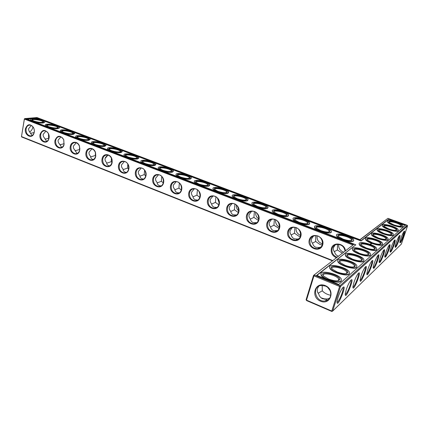 <?xml version="1.0" encoding="UTF-8"?>
<svg xmlns="http://www.w3.org/2000/svg" width="429" height="429" viewBox="0 0 429 429"><rect width="100%" height="100%" fill="white"/><g stroke="black" fill="none" stroke-linecap="round" stroke-linejoin="round"><path stroke-width="0.64" d="M353.019 245.007L313.535 275.429L313.948 275.868L306.51 300.144L306.113 299.683L313.535 275.429L353.019 245.007L24.399 119.069L21.477 136.583L21.718 136.985L332.486 260.832M332.813 260.58L21.477 136.583L24.367 118.913L24.791 118.597L36.985 117.551L360.129 239.757L387.891 218.345L407.212 225.268L407.55 225.906L340.481 286.561L339.618 286.47L331.778 311.041L306.51 300.144L306.553 300.557L331.794 311.449L332.636 311.116L401.367 244.08L407.55 225.906M336.411 257.802C332.239 255.829 330.571 252.692 331.413 248.402C333.177 241.355 344.873 243.313 345.436 250.852M309.298 239.763C311.69 231.381 325.284 236.588 322.667 244.986C320.136 253.373 306.719 248.026 309.298 239.763M287.811 231.365C290.095 223.069 303.303 228.131 300.804 236.443C298.386 244.739 285.344 239.543 287.811 231.365M266.918 223.198C269.096 214.993 281.939 219.916 279.552 228.137C277.247 236.347 264.559 231.295 266.918 223.198M246.595 215.261C248.681 207.137 261.17 211.926 258.885 220.061C256.681 228.185 244.348 223.273 246.595 215.261M226.823 207.534C228.813 199.496 240.964 204.156 238.781 212.205C236.679 220.249 224.673 215.465 226.823 207.534M207.582 200.016C209.475 192.058 221.305 196.595 219.219 204.563C217.213 212.521 205.523 207.867 207.582 200.016M188.84 192.691C190.653 184.819 202.172 189.232 200.177 197.12C198.257 204.998 186.878 200.466 188.84 192.691M170.592 185.559C172.319 177.762 183.537 182.062 181.633 189.875C179.799 197.672 168.71 193.259 170.592 185.559M152.804 178.609C154.456 170.892 165.385 175.08 163.562 182.813C161.819 190.535 151.008 186.234 152.804 178.609M135.473 171.836C137.044 164.194 147.699 168.281 145.957 175.933C144.289 183.58 133.751 179.386 135.473 171.836M118.57 165.229C120.072 157.668 130.459 161.647 128.797 169.224C127.204 176.802 116.929 172.705 118.57 165.229M102.086 158.789C103.057 152.558 111.454 153.646 112.13 160.167L112.205 161.384C112.178 170.233 100.198 167.063 102.086 158.789M86.004 152.504C86.851 146.847 94.171 147.029 95.581 152.815L95.764 156.145C94.632 163.894 84.288 159.958 86.004 152.504M70.308 146.369C71.08 141.023 77.778 140.792 79.483 146.128L79.703 150.531C78.089 157.582 68.726 153.368 70.308 146.369M54.987 140.385C57.341 135.124 60.275 134.91 63.792 139.741L64.028 144.9C62.119 151.389 53.518 147.034 54.987 140.385M40.026 134.54C42.187 129.419 45.007 129.097 48.488 133.585C49.33 135.526 49.41 137.436 48.734 139.312C46.627 145.329 38.658 140.9 40.026 134.54M25.413 128.829C27.413 123.831 30.127 123.429 33.553 127.622C34.535 129.724 34.615 131.783 33.8 133.805C31.569 139.409 24.137 134.942 25.413 128.829M353.904 244.562L24.791 118.597L24.367 118.913M337.108 257.266C333.022 255.555 331.36 252.627 332.126 248.488C332.936 246.182 334.566 244.82 337.017 244.396C341.532 244.369 344.219 246.616 345.066 251.137M310.011 239.849C310.816 237.505 312.446 236.138 314.902 235.757C322.844 234.513 325.595 247.946 317.562 248.702C312.012 248.337 309.497 245.383 310.011 239.849M288.519 231.451C289.312 229.075 290.937 227.713 293.398 227.365C301.142 226.287 303.555 239.586 295.731 240.17C290.428 239.741 288.02 236.835 288.519 231.451M267.621 223.289C268.404 220.881 270.023 219.525 272.474 219.208C280.03 218.281 282.148 231.44 274.522 231.874C269.444 231.387 267.149 228.528 267.621 223.289M247.302 215.353C248.069 212.923 249.673 211.567 252.107 211.282C259.475 210.478 261.336 223.498 253.914 223.804C249.051 223.273 246.847 220.458 247.302 215.353M227.526 207.625C228.282 205.18 229.869 203.829 232.282 203.571C239.462 202.879 241.103 215.755 233.875 215.948C229.209 215.379 227.091 212.607 227.526 207.625M208.279 200.107C209.02 197.646 210.585 196.294 212.977 196.069C219.975 195.479 221.428 208.21 214.387 208.301C209.899 207.706 207.867 204.971 208.279 200.107M189.538 192.787C190.262 190.31 191.806 188.969 194.176 188.76C200.997 188.261 202.273 200.852 195.42 200.858C191.109 200.236 189.146 197.544 189.538 192.787M171.278 185.655C171.986 183.172 173.509 181.837 175.852 181.649C182.497 181.226 183.633 193.677 176.957 193.602C172.801 192.959 170.914 190.31 171.278 185.655M153.491 178.705C154.183 176.217 155.684 174.887 157.99 174.721C164.473 174.367 165.481 186.679 158.977 186.535C154.971 185.88 153.148 183.269 153.491 178.705M136.154 171.932C136.83 169.439 138.304 168.114 140.578 167.964C146.895 167.675 147.796 179.853 141.457 179.649C137.596 178.979 135.827 176.405 136.154 171.932M119.251 165.331C119.906 162.832 121.353 161.518 123.6 161.379C129.756 161.148 130.561 173.193 124.383 172.93C120.656 172.249 118.946 169.718 119.251 165.331M102.762 158.891C103.4 156.392 104.821 155.083 107.03 154.96C109.679 155.271 111.336 157.003 112.012 160.162L112.082 161.283C111.792 164.425 110.344 166.125 107.738 166.382C104.134 165.696 102.477 163.197 102.762 158.891M86.679 152.606C87.296 150.107 88.696 148.804 90.868 148.697C93.082 148.911 94.621 150.311 95.495 152.89L95.667 155.952C95.077 158.505 93.694 159.851 91.506 159.99C88.02 159.298 86.411 156.837 86.679 152.606M70.978 146.471C71.579 143.978 72.951 142.68 75.091 142.584C77.059 142.766 78.507 143.983 79.424 146.246L79.633 150.3C78.941 152.52 77.617 153.673 75.665 153.754C72.292 153.056 70.731 150.633 70.978 146.471M55.657 140.487C56.237 137.993 57.583 136.706 59.685 136.62C61.47 136.776 62.832 137.87 63.76 139.897L63.98 144.643C63.24 146.611 61.985 147.619 60.21 147.667C56.939 146.97 55.421 144.573 55.657 140.487M40.691 134.642C41.254 132.153 42.573 130.872 44.643 130.791C46.278 130.936 47.56 131.928 48.482 133.762L48.708 139.039C47.941 140.803 46.75 141.699 45.12 141.726C41.951 141.023 40.476 138.664 40.691 134.642M26.072 128.931C26.619 126.448 27.912 125.177 29.944 125.102C31.456 125.241 32.668 126.142 33.569 127.821C34.47 129.756 34.545 131.655 33.8 133.51C33.028 135.108 31.891 135.913 30.389 135.918C27.311 135.221 25.874 132.888 26.072 128.931M306.113 299.683L306.553 300.557M321.788 298.37L324.946 299.292M331.794 311.449L331.778 311.041L332.636 311.116L340.481 286.561L340.02 285.66L339.618 286.47L313.948 275.868L314.36 275.075L340.02 285.66L407.212 225.268M316.65 275.316L355.813 244.798L26.55 118.881L37.098 117.97L361.175 240.621L388.867 219.042L405.614 225.048L338.819 284.448L316.65 275.316M338.508 256.188L337.907 255.995C336.202 255.282 335.108 253.963 334.62 252.043C333.419 250.665 333.06 249.142 333.537 247.469L335.156 244.948M320.999 246.943L319.315 247.506L315.803 247.286C314.151 246.589 313.1 245.308 312.661 243.431C311.449 242.058 311.073 240.551 311.529 238.894L313.417 236.122M298.933 238.68L297.576 239.066L294.321 238.819C292.712 238.143 291.715 236.888 291.318 235.054C290.095 233.692 289.698 232.196 290.138 230.561L292.262 227.59M277.515 230.593L273.434 230.593C271.873 229.933 270.913 228.705 270.56 226.909C269.326 225.557 268.919 224.072 269.332 222.453L271.654 219.337M256.714 222.694L253.115 222.587C251.598 221.943 250.681 220.747 250.364 218.988C249.126 217.648 248.702 216.173 249.099 214.57L251.582 211.341M236.508 214.983L233.344 214.795C231.864 214.173 230.99 212.999 230.711 211.277C229.467 209.942 229.027 208.483 229.402 206.896L232.019 203.593M216.865 207.448L214.098 207.212C212.655 206.606 211.819 205.459 211.577 203.775C210.323 202.445 209.878 200.997 210.231 199.426L212.95 196.069M197.769 200.091L195.351 199.823C193.951 199.233 193.147 198.112 192.943 196.461C191.683 195.147 191.221 193.71 191.565 192.154L194.358 188.76M179.193 192.911L177.091 192.632C175.729 192.053 174.962 190.959 174.785 189.339C173.525 188.031 173.053 186.604 173.375 185.065L176.222 181.655M161.116 185.907L159.298 185.618C157.974 185.06 157.234 183.982 157.094 182.4C155.824 181.097 155.346 179.687 155.652 178.158L158.532 174.748M143.511 179.065L141.956 178.786C140.658 178.239 139.956 177.188 139.843 175.633C138.572 174.34 138.084 172.941 138.374 171.428L141.264 168.023M126.367 172.388L125.043 172.12C123.783 171.589 123.107 170.56 123.021 169.031C121.745 167.75 121.246 166.361 121.525 164.865L124.421 161.47M109.658 165.867L108.548 165.621C107.314 165.101 106.671 164.093 106.612 162.596C105.336 161.32 104.826 159.942 105.089 158.462L107.969 155.089M93.372 159.502L92.45 159.277C91.248 158.768 90.632 157.781 90.599 156.312C89.318 155.046 88.803 153.679 89.055 152.209L91.913 148.868M77.488 153.287L76.737 153.089L74.968 150.182C73.686 148.922 73.166 147.565 73.402 146.112L76.228 142.798M61.996 147.217L61.401 147.045L59.711 144.192C58.424 142.943 57.894 141.597 58.124 140.16L60.907 136.878M46.874 141.28L46.423 141.141L44.804 138.347C43.517 137.103 42.986 135.773 43.2 134.347L45.935 131.102M32.111 135.484L29.156 131.29L28.582 129.542L28.62 128.662L31.306 125.461M325.279 285.596C314.983 281.268 310.194 296.889 320.415 301.153C330.652 305.673 335.698 289.865 325.279 285.596M318.768 286.218L317.422 288.583C316.983 290.948 317.428 292.712 318.763 293.865C319.01 295.833 320.286 297.474 322.587 298.782L327.354 299.002L329.719 298.112M322.179 285.387L322.297 290.835C324.48 293.146 327.316 294.632 330.807 295.286M318.184 293.168L322.297 290.835M321.101 297.882L325.89 299.27M359.931 239.682L387.891 218.345M316.913 275.423L355.813 244.798M27.172 119.117L37.05 118.259L41.195 119.83M37.098 117.97L37.05 118.259M43.522 120.71L55.791 125.359M58.172 126.26L70.726 131.011M73.166 131.939L86.02 136.803M88.513 137.752L101.678 142.734M104.236 143.704L117.718 148.809M120.335 149.801L134.148 155.035M136.835 156.049L150.997 161.411M153.748 162.457L168.265 167.953M171.085 169.021L185.977 174.662M188.867 175.756L204.145 181.542M207.116 182.668L222.79 188.604M225.836 189.757L241.929 195.855M245.061 197.04L261.588 203.298M264.806 204.515L281.783 210.945M285.087 212.194L302.536 218.806M305.931 220.093L323.874 226.887M327.365 228.207L345.817 235.194M349.404 236.556L361.062 240.969L388.765 219.348L394.589 221.439M361.175 240.621L361.062 240.969M388.867 219.042L388.765 219.348M399.233 223.107L405.341 225.295M29.606 131.955C31.333 130.958 32.454 129.258 32.963 126.855M342.369 253.212L337.403 249.978L337.489 244.627M337.403 249.978L334.288 251.641M338.465 236.433C337.467 233.714 350.273 236.862 351.49 239.634L351.383 240.503M322.19 245.029L319.991 244.482L315.658 241.489L315.776 236.229M315.658 241.489L312.435 243.168M316.404 228.078C315.433 225.429 328.024 228.41 329.193 231.108L329.097 231.939M300.305 236.631L298.788 236.186L294.509 233.237L294.879 227.408M294.509 233.237L291.194 234.92M294.954 219.948C294.01 217.374 306.403 220.206 307.523 222.823L307.437 223.616M279.054 228.416L273.933 225.204L274.367 219.369M273.933 225.204L270.538 226.887M274.093 212.044C273.171 209.534 285.387 212.232 286.459 214.773L286.384 215.53M258.408 220.388L253.914 217.39L254.376 211.604M253.914 217.39L250.38 219.09M253.791 204.349C252.901 201.909 264.95 204.483 265.98 206.944L265.91 207.663M238.336 212.543L234.422 209.786L234.899 204.091M234.422 209.786L230.748 211.502M234.03 196.857C233.167 194.482 245.066 196.943 246.048 199.335L245.989 200.016M218.811 204.874L215.438 202.375L215.91 196.825M215.438 202.375L211.626 204.097M214.79 189.559C213.958 187.253 225.713 189.607 226.657 191.924L226.603 192.567M199.817 197.378L196.949 195.157L197.399 189.795M196.949 195.157L193.002 196.873M196.053 182.443C195.249 180.207 206.869 182.464 207.77 184.717L207.727 185.323M181.328 190.058L178.931 188.127L179.349 183.001M178.931 188.127L174.855 189.827M177.788 175.515C177.016 173.343 188.519 175.515 189.377 177.697L189.339 178.266M163.315 182.899L161.363 181.274L161.744 176.437M161.363 181.274L157.164 182.942M159.99 168.753C159.25 166.65 170.635 168.742 171.461 170.855L171.428 171.391M145.763 175.906L144.235 174.587L144.573 170.109M144.235 174.587L139.913 176.222M142.637 162.162C141.929 160.119 153.207 162.146 153.99 164.189L153.968 164.693M128.652 169.064L127.526 168.066L127.81 164.028M127.526 168.066L123.091 169.659M125.713 155.738C122.238 152.627 138.304 155.255 137.596 157.668C136.191 158.757 132.995 158.521 128.008 156.966L125.713 155.738C125.037 153.754 136.218 155.711 136.964 157.695L136.948 158.167M111.964 162.382L111.218 161.701L111.443 158.226M111.218 161.701L106.671 163.24M109.197 149.458C108.564 147.538 119.643 149.437 120.356 151.362L120.345 151.796M95.683 155.845L95.308 155.491L95.458 152.772M95.308 155.491L90.653 156.96M93.088 143.334C92.487 141.473 103.475 143.318 104.15 145.184L104.145 145.592M79.794 149.448L79.821 148.091M79.767 149.426L75.011 150.82M77.354 137.35C76.791 135.548 87.693 137.35 88.342 139.157L88.336 139.532M64.216 143.677L59.797 144.846M61.996 131.51C61.47 129.762 72.287 131.521 72.903 133.269L72.903 133.623M48.992 138.068L45.833 139.066L44.82 138.932M46.997 125.804C46.504 124.115 57.245 125.831 57.829 127.526L57.835 127.847M34.122 132.572L30.438 133.312M32.341 120.227C31.885 118.592 42.551 120.27 43.104 121.916L43.115 122.217M325.3 286.036L321.139 285.457C311.245 286.438 315.578 302.831 325.225 300.933C332.529 300.171 332.614 288.701 325.3 286.036M323.364 275.718C321.434 271.654 336.888 275.048 338.706 279.081L338.878 280.003L338.363 280.657M327.901 287.687L329.955 290.369M331.933 268.731C330.233 264.977 345.136 268.382 346.82 272.131L346.975 272.962L346.541 273.536M339.95 262.21C338.449 258.735 352.836 262.14 354.402 265.631L354.547 266.382L354.177 266.886M354.917 266.586L354.633 266.345M354.563 266.286L354.268 266.05M347.463 256.113C346.144 252.89 360.049 256.274 361.508 259.534L361.325 260.655M361.76 260.516L361.309 260.14M354.52 250.397C353.362 247.399 366.816 250.761 368.173 253.807L368.034 254.815M363.905 260.87L362.725 261.481M338.009 297.517C339.355 293.506 340.824 290.363 342.417 288.09C348.536 280.861 336.722 310.607 337.038 301.63L338.009 297.517M346.23 289.784C347.554 285.864 348.97 282.824 350.482 280.673C356.102 274.013 344.991 302.204 345.243 293.962L346.23 289.784M353.909 282.561C355.212 278.727 356.579 275.788 358.006 273.75C363.191 267.594 352.708 294.374 352.906 286.776L353.909 282.561M361.095 275.804C362.376 272.05 363.695 269.208 365.052 267.272C369.846 261.561 359.926 287.065 360.087 280.04L361.095 275.804M367.841 269.46C369.101 265.792 370.372 263.041 371.664 261.197C376.11 255.882 366.688 280.223 366.822 273.707L367.841 269.46M373.82 268.409C376.313 266.195 381.006 251.276 377.874 255.491C376.222 257.518 373.23 265.288 373.15 267.744L373.82 268.409M383.606 254.633C384.942 250.316 384.979 248.815 383.719 250.118C382.137 252.048 379.172 259.776 379.113 262.119C379.617 263.738 381.113 261.245 383.606 254.633M389.044 249.517C390.352 245.329 390.417 243.838 389.237 245.05C387.719 246.889 384.781 254.574 384.743 256.805C385.221 258.29 386.652 255.861 389.044 249.517M394.187 244.68C395.468 240.61 395.554 239.135 394.449 240.261C392.991 242.02 390.084 249.651 390.058 251.775C390.519 253.148 391.891 250.777 394.187 244.68M399.056 240.101C400.316 236.138 400.423 234.679 399.383 235.73C397.983 237.409 395.104 244.986 395.093 247.013C395.533 248.273 396.852 245.967 399.056 240.101M403.678 235.752C404.912 231.896 405.035 230.459 404.054 231.435C402.713 233.038 399.866 240.556 399.866 242.492C400.284 243.656 401.555 241.409 403.678 235.752M107.019 155.668L105.346 157.663M341.425 280.48L340.975 281.29C338.47 284.143 322.817 279.349 321.128 275.236L321.01 273.761M349.447 273.423L349.034 274.163C346.691 276.855 331.365 272.147 329.778 268.27L329.676 266.924M356.939 266.822L356.569 267.503C354.37 270.05 339.36 265.428 337.864 261.765L337.779 260.532M363.958 260.639L363.626 261.266C361.561 263.679 346.846 259.143 345.447 255.684L345.372 254.547M370.549 254.831L370.243 255.411C368.307 257.7 353.882 253.249 352.558 249.978L352.499 248.933M376.748 249.367L376.469 249.909C374.646 252.08 360.499 247.715 359.255 244.616L359.202 243.651M370.758 244.562L369.878 244.246M370.286 244.219L370.79 244.326L370.286 244.219M370.865 244.23L370.447 244.074L370.86 244.246M370.463 243.994L371.037 244.122L370.463 243.994M370.94 243.967L370.576 243.897L370.935 243.983M370.801 243.71L371.23 243.962L370.79 243.785M370.838 243.677L371.342 243.865L370.838 243.677M370.962 243.575L371.46 243.769L370.951 243.656M371.568 243.645L371.267 243.592L371.552 243.688M371.337 243.533L371.616 243.64L371.337 243.533M371.401 243.479L371.798 243.575L371.401 243.479M382.588 244.219L382.336 244.723C380.614 246.793 366.736 242.508 365.562 239.57L365.524 238.68M353.743 240.53L353.394 241.125C351.828 241.961 348.782 241.709 344.256 240.379M340.899 239.092C338.578 238.015 337.14 236.996 336.588 236.041L336.54 235.113M388.1 239.361L387.87 239.832C386.245 241.8 372.624 237.602 371.514 234.813L371.487 233.982M331.392 231.944L330.979 232.593C329.316 233.371 326.265 233.108 321.83 231.799M318.57 230.555C316.409 229.542 315.068 228.593 314.554 227.697L314.511 226.807M309.684 223.6L309.191 224.297C307.437 225.021 304.386 224.748 300.037 223.466M296.868 222.254C294.852 221.31 293.608 220.42 293.13 219.584L293.087 218.731M288.578 215.497L288.009 216.232C286.17 216.908 283.119 216.618 278.855 215.369M275.772 214.189L272.292 211.69L272.254 210.875M393.313 234.765L393.098 235.21C391.564 237.081 378.196 232.968 377.145 230.314L377.123 229.542M398.246 230.416L398.048 230.829C396.6 232.62 383.472 228.582 382.48 226.062L382.464 225.343M402.928 226.287L402.745 226.684C401.372 228.389 388.476 224.431 387.537 222.029L387.639 221.718C388.577 224.12 401.474 228.078 402.847 226.373L402.922 225.611C401.565 222.619 385.633 218.565 387.639 221.718M268.055 207.62L267.406 208.392C265.487 209.014 262.435 208.714 258.253 207.486M255.255 206.344L252.011 204.006L251.979 203.223M248.091 199.962L247.361 200.761C245.367 201.335 242.321 201.024 238.213 199.823M235.296 198.707L232.271 196.52L232.239 195.774M228.662 192.508L227.847 193.334C225.788 193.865 222.737 193.543 218.71 192.364M215.873 191.28L213.047 189.232L213.02 188.519M209.743 185.253L208.848 186.1C206.719 186.588 203.678 186.256 199.721 185.103M196.959 184.046L194.321 182.127L194.294 181.446M191.323 178.191L190.347 179.059C188.154 179.504 185.113 179.166 181.231 178.035M178.539 177.005L176.072 175.204L176.051 174.555M173.375 171.316L172.313 172.195C170.066 172.603 167.031 172.254 163.213 171.144M160.591 170.141L158.285 168.452L158.269 167.836M155.883 164.618L154.74 165.503C152.434 165.878 149.405 165.519 145.656 164.43M143.098 163.449L140.943 161.867L140.932 161.277M138.83 158.087L137.602 158.977C135.248 159.32 132.229 158.95 128.539 157.883M126.046 156.928L124.029 155.443L124.019 154.88M122.201 151.721L120.887 152.617C118.484 152.922 115.471 152.547 111.846 151.501M109.416 150.568L107.529 149.169L107.518 148.638M105.974 145.511L104.579 146.412C102.134 146.68 99.126 146.305 95.565 145.27M93.19 144.364L91.425 143.05L91.42 142.541M90.144 139.457L88.669 140.353C86.181 140.594 83.183 140.208 79.676 139.194M77.359 138.31L75.702 137.076L75.702 136.588M74.689 133.548L73.134 134.438C70.603 134.652 67.616 134.261 64.168 133.263M61.905 132.4L60.355 131.236L60.355 130.775M59.599 127.783L57.963 128.662C55.4 128.85 52.418 128.453 49.024 127.477M46.815 126.63L45.361 125.536L45.361 125.091M44.857 122.152L43.147 123.021C40.546 123.182 37.575 122.78 34.234 121.82M32.078 120.994L30.711 119.964L30.716 119.541M343.704 252.182C340.041 250.745 338.358 248.15 338.663 244.385M322.506 243.838C318.559 242.573 316.758 239.924 317.09 235.891M343.082 239.103L338.749 236.717C333.698 232.03 353.067 236.476 352.327 239.832C351.271 241.066 348.192 240.819 343.082 239.103M361.159 245.023C360.146 242.235 373.182 245.56 374.447 248.412L374.335 249.319M369.181 255.791L370.474 255.121M300.643 235.403C297.227 233.923 295.704 231.36 296.085 227.713M320.731 230.566L316.656 228.33C311.786 223.82 330.738 228.013 330.003 231.279C328.92 232.507 325.831 232.271 320.731 230.566M279.413 227.118C276.533 225.509 275.273 223.08 275.632 219.841M299.008 222.27L295.179 220.174C290.481 215.83 309.036 219.793 308.312 222.973C307.202 224.195 304.102 223.959 299.008 222.27M258.778 218.967C256.44 217.321 255.416 215.09 255.711 212.269M277.89 214.205L274.287 212.237C269.75 208.054 287.945 211.808 287.232 214.897C286.084 216.114 282.974 215.884 277.89 214.205M238.712 210.934C236.915 209.352 236.116 207.373 236.304 204.998M257.352 206.365L253.957 204.51C249.581 200.488 267.439 204.048 266.725 207.051C265.551 208.253 262.425 208.022 257.352 206.365M219.187 202.981L217.406 198.048M237.371 198.734L234.17 196.991C229.944 193.114 247.49 196.503 246.777 199.415C245.57 200.606 242.439 200.381 237.371 198.734M200.15 195.018L199.013 191.495M217.927 191.307L214.908 189.666C210.816 185.934 228.072 189.162 227.365 191.988C226.126 193.163 222.978 192.937 217.927 191.307M198.997 184.079L196.139 182.529C192.187 178.931 209.17 182.014 208.462 184.754C207.191 185.918 204.032 185.693 198.997 184.079M180.555 177.032L177.858 175.574C174.029 172.109 190.76 175.059 190.052 177.719C188.749 178.861 185.58 178.636 180.555 177.032M162.591 170.174L160.033 168.795C156.333 165.455 172.828 168.286 172.12 170.86C170.78 171.986 167.605 171.761 162.591 170.174M145.077 163.487L142.659 162.183C139.076 158.961 155.346 161.685 154.638 164.178C153.266 165.288 150.08 165.058 145.077 163.487M111.358 150.611L109.186 149.442C105.818 146.439 121.686 148.981 120.978 151.319C119.535 152.386 116.329 152.15 111.358 150.611M95.115 144.407L93.05 143.302C89.784 140.401 105.47 142.862 104.762 145.125C103.287 146.176 100.075 145.935 95.115 144.407M79.268 138.352L77.306 137.307C74.137 134.508 89.645 136.894 88.937 139.087C87.43 140.111 84.207 139.865 79.268 138.352M63.798 132.448L61.932 131.451C58.853 128.743 74.201 131.07 73.488 133.188C71.954 134.191 68.72 133.945 63.798 132.448M48.691 126.678L46.917 125.735C43.924 123.118 59.116 125.381 58.408 127.434C56.837 128.416 53.598 128.164 48.691 126.678M33.934 121.042L32.245 120.147C29.338 117.616 44.385 119.825 43.672 121.815C42.074 122.769 38.83 122.512 33.934 121.042M342.953 287.457C344.546 288.267 338.701 302.836 337.006 302.279M328.609 279.054L323.949 276.324C316.774 269.6 340.706 274.581 339.747 279.606C338.406 281.403 334.69 281.22 328.609 279.054M350.911 280.158C352.327 281.022 346.83 294.846 345.222 294.471M337.13 271.975L332.459 269.273C325.745 262.988 348.729 267.943 347.817 272.581C346.552 274.238 342.991 274.034 337.13 271.975M358.354 273.332C359.615 274.249 354.424 287.382 352.89 287.173M345.088 265.358L340.417 262.693C334.127 256.805 356.231 261.722 355.362 266.012C354.166 267.546 350.74 267.326 345.088 265.358M365.326 266.945C366.441 267.9 361.54 280.4 360.07 280.33M352.536 259.164L347.876 256.537C341.967 251.019 363.256 255.882 362.43 259.856C361.298 261.277 358 261.046 352.536 259.164M371.868 260.945C372.86 261.942 368.216 273.852 366.811 273.911M359.523 253.351L354.885 250.767C349.324 245.586 369.857 250.38 369.069 254.081C367.991 255.4 364.811 255.158 359.523 253.351M373.144 267.868L373.439 267.669C375.091 266.286 378.823 256.226 378.024 255.303M379.113 262.178C380.164 261.288 381.435 258.746 382.925 254.553C383.719 252.123 384.019 250.606 383.821 249.989M384.743 256.799C385.741 255.904 386.958 253.448 388.384 249.437C389.157 247.083 389.462 245.597 389.296 244.975M390.063 251.721C391.017 250.815 392.181 248.445 393.549 244.6C394.299 242.315 394.61 240.862 394.466 240.235M395.098 246.906C396.01 245.999 397.125 243.704 398.439 240.02L399.367 235.746M399.876 242.342C400.745 241.43 401.812 239.21 403.078 235.677L404.011 231.494M382.421 244.637L381.579 245.077M376.635 249.721L375.439 250.343M341.103 280.877L341.307 278.989C338.792 273.53 317.91 269.181 321.257 274.823C322.946 278.936 338.599 283.73 341.103 280.877M349.163 273.761L349.345 272.061C346.997 266.956 326.748 262.586 329.901 267.873C331.494 271.745 346.82 276.453 349.163 273.761M356.692 267.117L356.853 265.572C354.654 260.8 335.001 256.424 337.988 261.384C339.484 265.036 354.499 269.659 356.692 267.117M363.749 260.891L363.889 259.491C361.829 255.008 342.733 250.649 345.565 255.309C346.97 258.762 361.685 263.299 363.749 260.891M370.366 255.046L370.49 253.775C368.559 249.565 349.994 245.227 352.676 249.614C354 252.885 368.425 257.33 370.366 255.046M376.587 249.555L376.7 248.396C374.882 244.433 356.821 240.127 359.368 244.267C360.612 247.361 374.764 251.726 376.587 249.555M370.184 244.289L370.511 244.482M382.448 244.38L382.555 243.318C380.845 239.586 363.25 235.323 365.674 239.226C366.849 242.165 380.732 246.444 382.448 244.38M353.507 240.776L353.694 239.591C351.952 235.746 334.234 231.676 336.695 235.693C337.875 238.653 351.48 242.782 353.507 240.776M387.982 239.495L388.073 238.524C386.465 235.001 369.315 230.781 371.627 234.475C372.737 237.264 386.357 241.463 387.982 239.495M331.086 232.245L331.354 231.043C329.681 227.316 312.28 223.461 314.655 227.354C315.771 230.191 328.871 234.105 331.086 232.245M309.293 223.954L309.641 222.742C308.043 219.128 290.932 215.471 293.227 219.24C294.283 221.959 306.912 225.675 309.293 223.954M288.106 215.894L288.54 214.677C287.012 211.175 270.163 207.695 272.383 211.352C273.38 213.953 285.575 217.487 288.106 215.894M393.211 234.883L393.296 233.987C391.774 230.657 375.053 226.491 377.252 229.987C378.303 232.636 391.677 236.754 393.211 234.883M398.155 230.512L398.235 229.692C396.804 226.533 380.485 222.42 382.582 225.74C383.574 228.26 396.707 232.298 398.155 230.512M267.498 208.054L268.023 206.837C266.559 203.437 249.951 200.123 252.102 203.668C253.04 206.161 264.827 209.524 267.498 208.054M247.453 200.429L248.059 199.212C246.664 195.919 230.276 192.755 232.357 196.187C233.247 198.573 244.653 201.786 247.453 200.429M227.933 193.007L228.636 191.79C227.295 188.604 211.116 185.575 213.127 188.899C213.969 191.184 225.021 194.257 227.933 193.007M208.934 185.778L209.722 184.572C208.446 181.483 192.455 178.577 194.401 181.799C195.195 183.993 205.915 186.931 208.934 185.778M190.422 178.732L191.302 177.542C190.085 174.549 174.265 171.75 176.147 174.876C176.904 176.979 187.312 179.794 190.422 178.732M172.388 171.873L173.359 170.694C172.195 167.793 156.537 165.101 158.36 168.13C159.073 170.141 169.192 172.849 172.388 171.873M154.81 165.186L155.872 164.023C154.756 161.213 139.248 158.612 141.012 161.551C141.688 163.481 151.539 166.082 154.81 165.186M137.671 158.666L138.819 157.523C137.757 154.799 122.388 152.279 124.099 155.126C124.732 156.982 134.325 159.486 137.671 158.666M120.951 152.306L122.19 151.185C121.182 148.547 105.936 146.101 107.593 148.863C108.194 150.638 117.546 153.056 120.951 152.306M104.644 146.101L105.968 145.002C105.003 142.444 89.876 140.069 91.484 142.744C92.058 144.45 101.18 146.782 104.644 146.101M88.728 140.047L90.138 138.969C89.221 136.492 74.201 134.175 75.761 136.771C76.303 138.411 85.21 140.664 88.728 140.047M73.187 134.138L74.689 133.087C73.809 130.679 58.896 128.416 60.409 130.936C60.918 132.513 69.627 134.695 73.187 134.138M58.017 128.368C59.304 128.207 59.829 127.869 59.599 127.338C58.762 125.005 43.946 122.791 45.415 125.236C45.898 126.753 54.413 128.866 58.017 128.368M43.195 122.726C44.53 122.581 45.083 122.249 44.863 121.729C44.064 119.466 29.338 117.294 30.765 119.67C31.22 121.128 39.554 123.177 43.195 122.726M366.093 247.892L361.475 245.345C356.242 240.476 376.061 245.2 375.305 248.643C374.281 249.876 371.214 249.624 366.093 247.892M367.417 239.967C366.532 237.371 379.172 240.653 380.357 243.329L380.271 244.144M389.226 222.394C388.76 220.409 400.016 223.488 400.927 225.6L400.911 226.137M384.207 226.432C383.649 224.313 395.222 227.445 396.198 229.681L396.165 230.282M378.914 230.695C378.255 228.426 390.17 231.617 391.205 233.987L391.162 234.647M373.327 235.199C372.56 232.775 384.824 236.009 385.934 238.529L385.869 239.264M372.281 242.744L367.696 240.245C362.752 235.66 381.912 240.304 381.188 243.516C380.212 244.669 377.241 244.412 372.281 242.744M378.121 237.891L373.568 235.441C368.892 231.113 387.435 235.671 386.738 238.68C385.805 239.757 382.931 239.495 378.121 237.891M383.639 233.306L379.118 230.899C374.694 226.812 392.653 231.29 391.988 234.111C391.092 235.119 388.309 234.851 383.639 233.306M388.862 228.963L384.379 226.603C380.185 222.742 397.597 227.129 396.954 229.778C396.101 230.727 393.398 230.453 388.862 228.963M393.811 224.85L389.371 222.538C385.392 218.876 402.284 223.177 401.667 225.67C400.847 226.56 398.225 226.287 393.811 224.85M48.708 139.039L48.734 139.312M33.8 133.51L33.8 133.805M317.562 248.702L319.315 247.506M295.731 240.17L297.576 239.066M274.522 231.874L276.453 230.856M253.914 223.804L255.925 222.86M233.875 215.948L235.961 215.074M214.387 208.301L216.538 207.491M195.42 200.858L197.635 200.107M176.957 193.602L179.166 192.927M158.977 186.535L160.982 185.982M141.457 179.649L143.275 179.199M124.383 172.93L126.035 172.56M107.738 166.382L109.239 166.077M91.506 159.99L92.873 159.744M75.665 153.754L76.92 153.55M60.21 147.667L61.358 147.496M45.12 141.726L46.171 141.586M30.389 135.918L31.355 135.805M351.201 240.54L351.49 239.634M328.925 231.976L329.193 231.108M307.277 223.654L307.523 222.823M286.234 215.567L286.459 214.773M265.771 207.7L265.98 206.944M245.86 200.048L246.048 199.335M226.48 192.605L226.657 191.924M207.609 185.355L207.77 184.717M189.232 178.298L189.377 177.697M171.327 171.423L171.461 170.855M153.872 164.72L153.99 164.189M136.856 158.194L136.964 157.695M120.259 151.823L120.356 151.362M104.065 145.613L104.15 145.184M88.261 139.554L88.342 139.157M72.833 133.644L72.903 133.269M57.765 127.869L57.829 127.526M43.05 122.233L43.104 121.916M327.354 299.002L325.225 300.933M338.191 280.7L338.706 279.081M346.359 273.579L346.82 272.131M353.984 266.929L354.402 265.631M361.127 260.698L361.508 259.534M367.835 254.853L368.173 253.807M351.592 240.181L352.327 239.832M374.136 249.356L374.447 248.412M329.29 231.633L330.003 231.279M307.614 223.327L308.312 222.973M286.551 215.256L287.232 214.897M266.06 207.405L266.725 207.051M246.128 199.775L246.777 199.415M226.727 192.348L227.365 191.988M207.834 185.119L208.462 184.754M189.441 178.078L190.052 177.719M171.514 171.219L172.12 170.86M154.043 164.538L154.638 164.178M137.012 158.028L137.596 157.668M120.399 151.678L120.978 151.319M104.193 145.485L104.762 145.125M88.379 139.441L88.937 139.087M72.941 133.548L73.488 133.188M57.861 127.788L58.408 127.434M43.136 122.163L43.672 121.815M338.878 280.003L339.747 279.606M346.975 272.962L347.817 272.581M354.547 266.382L355.362 266.012M361.636 260.221L362.43 259.856M368.296 254.429L369.069 254.081M321.257 274.823L321.128 275.236M329.901 267.873L329.778 268.27M337.988 261.384L337.864 261.765M345.565 255.309L345.447 255.684M352.676 249.614L352.558 249.978M359.368 244.267L359.255 244.616M365.674 239.226L365.562 239.57M336.695 235.693L336.588 236.041M371.627 234.475L371.514 234.813M314.655 227.354L314.554 227.697M293.227 219.24L293.13 219.584M272.383 211.352L272.292 211.69M377.252 229.987L377.145 230.314M382.582 225.74L382.48 226.062M252.102 203.668L252.011 204.006M232.357 196.187L232.271 196.52M213.127 188.899L213.047 189.232M194.401 181.799L194.321 182.127M176.147 174.876L176.072 175.204M158.36 168.13L158.285 168.452M141.012 161.551L140.943 161.867M124.099 155.126L124.029 155.443M107.593 148.863L107.529 149.169M91.484 142.744L91.425 143.05M75.761 136.771L75.702 137.076M60.409 130.936L60.355 131.236M45.415 125.236L45.361 125.536M30.765 119.67L30.711 119.964M374.555 248.986L375.305 248.643M380.073 244.181L380.357 243.329M400.74 226.169L400.927 225.6M395.988 230.309L396.198 229.681M390.975 234.679L391.205 233.987M385.676 239.296L385.934 238.529M380.459 243.854L381.188 243.516M401.002 225.976L401.667 225.67M396.278 230.089L396.954 229.778M391.291 234.427L391.988 234.111M386.025 239.007L386.738 238.68"/></g></svg>

